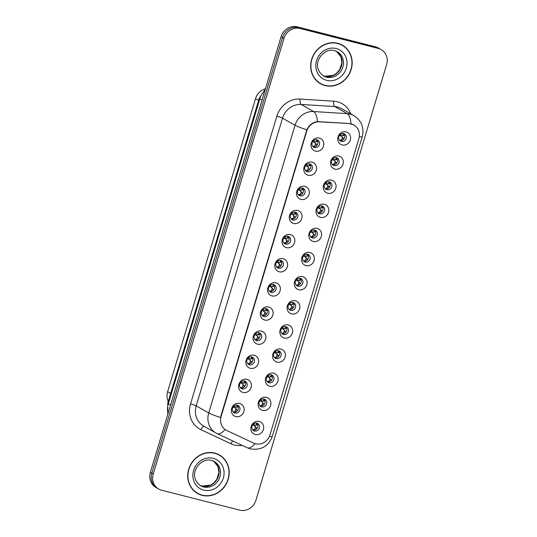 <?xml version="1.0" encoding="UTF-8"?>
<svg xmlns="http://www.w3.org/2000/svg" width="537" height="537" viewBox="0 0 537 537"><rect width="100%" height="100%" fill="white"/><g stroke="black" fill="none" stroke-linecap="round" stroke-linejoin="round"><path stroke-width="0.81" d="M343.72 133.599A4.115 3.766 119.6 0 0 339.048 136.116A4.115 3.766 119.6 0 0 340.518 141.097A4.115 3.766 119.6 0 0 341.364 141.439A4.115 3.766 119.6 0 0 346.043 138.929A4.115 3.766 119.6 0 0 344.573 133.941A4.115 3.766 119.6 0 0 343.72 133.599A4.115 3.766 -60.4 0 1 344.21 138.465A4.115 3.766 -60.4 0 1 339.773 140.533M336.477 157.73A4.115 3.766 119.6 0 0 331.806 160.248A4.115 3.766 119.6 0 0 333.276 165.228A4.115 3.766 119.6 0 0 334.128 165.571A4.115 3.766 119.6 0 0 338.8 163.06A4.115 3.766 119.6 0 0 337.33 158.073A4.115 3.766 119.6 0 0 336.477 157.73A4.115 3.766 -60.4 0 1 336.974 162.597A4.115 3.766 -60.4 0 1 332.537 164.664M329.241 181.862A4.115 3.766 119.6 0 0 324.57 184.379A4.115 3.766 119.6 0 0 326.033 189.36A4.115 3.766 119.6 0 0 326.885 189.702A4.115 3.766 119.6 0 0 331.557 187.191A4.115 3.766 119.6 0 0 330.094 182.204A4.115 3.766 119.6 0 0 329.241 181.862M321.999 205.993A4.115 3.766 119.6 0 0 317.327 208.51A4.115 3.766 119.6 0 0 318.797 213.491A4.115 3.766 119.6 0 0 319.649 213.833A4.115 3.766 119.6 0 0 324.321 211.316A4.115 3.766 119.6 0 0 322.851 206.336A4.115 3.766 119.6 0 0 321.999 205.993A4.115 3.766 -60.4 0 1 322.495 210.86A4.115 3.766 -60.4 0 1 318.058 212.927M314.763 230.125A4.115 3.766 119.6 0 0 310.091 232.635A4.115 3.766 119.6 0 0 311.554 237.623A4.115 3.766 119.6 0 0 312.406 237.965A4.115 3.766 119.6 0 0 317.078 235.448A4.115 3.766 119.6 0 0 315.615 230.467A4.115 3.766 119.6 0 0 314.763 230.125M307.52 254.256A4.115 3.766 119.6 0 0 302.848 256.767A4.115 3.766 119.6 0 0 304.318 261.754A4.115 3.766 119.6 0 0 305.17 262.096A4.115 3.766 119.6 0 0 309.842 259.579A4.115 3.766 119.6 0 0 308.372 254.598A4.115 3.766 119.6 0 0 307.52 254.256M300.284 278.388A4.115 3.766 119.6 0 0 295.612 280.898A4.115 3.766 119.6 0 0 297.075 285.885A4.115 3.766 119.6 0 0 297.928 286.228A4.115 3.766 119.6 0 0 302.6 283.711A4.115 3.766 119.6 0 0 301.136 278.73A4.115 3.766 119.6 0 0 300.284 278.388M293.041 302.519A4.115 3.766 119.6 0 0 288.369 305.029A4.115 3.766 119.6 0 0 289.839 310.017A4.115 3.766 119.6 0 0 290.692 310.359A4.115 3.766 119.6 0 0 295.363 307.842A4.115 3.766 119.6 0 0 293.893 302.861A4.115 3.766 119.6 0 0 293.041 302.519M285.805 326.65A4.115 3.766 119.6 0 0 281.133 329.161A4.115 3.766 119.6 0 0 282.596 334.148A4.115 3.766 119.6 0 0 283.449 334.491A4.115 3.766 119.6 0 0 288.121 331.973A4.115 3.766 119.6 0 0 286.657 326.993A4.115 3.766 119.6 0 0 285.805 326.65M278.562 350.782A4.115 3.766 119.6 0 0 273.89 353.292A4.115 3.766 119.6 0 0 275.36 358.28A4.115 3.766 119.6 0 0 276.213 358.622A4.115 3.766 119.6 0 0 280.885 356.105A4.115 3.766 119.6 0 0 279.415 351.124A4.115 3.766 119.6 0 0 278.562 350.782M271.326 374.913A4.115 3.766 119.6 0 0 266.654 377.424A4.115 3.766 119.6 0 0 268.117 382.411A4.115 3.766 119.6 0 0 268.97 382.753A4.115 3.766 119.6 0 0 273.642 380.236A4.115 3.766 119.6 0 0 272.178 375.256A4.115 3.766 119.6 0 0 271.326 374.913M264.083 399.038A4.115 3.766 119.6 0 0 259.411 401.555A4.115 3.766 119.6 0 0 260.881 406.536A4.115 3.766 119.6 0 0 261.734 406.885A4.115 3.766 119.6 0 0 266.406 404.368A4.115 3.766 119.6 0 0 264.936 399.387A4.115 3.766 119.6 0 0 264.083 399.038A4.115 3.766 -60.4 0 1 264.573 403.905A4.115 3.766 -60.4 0 1 260.136 405.972M256.847 423.169A4.115 3.766 119.6 0 0 252.168 425.687A4.115 3.766 119.6 0 0 253.639 430.667A4.115 3.766 119.6 0 0 254.491 431.01A4.115 3.766 119.6 0 0 259.163 428.499A4.115 3.766 119.6 0 0 257.693 423.512A4.115 3.766 119.6 0 0 256.847 423.169M316.958 139.761A4.115 3.766 119.6 0 0 312.286 142.278A4.115 3.766 119.6 0 0 313.756 147.259A4.115 3.766 119.6 0 0 314.608 147.601A4.115 3.766 119.6 0 0 319.28 145.091A4.115 3.766 119.6 0 0 317.81 140.103A4.115 3.766 119.6 0 0 316.958 139.761M309.721 163.892A4.115 3.766 119.6 0 0 305.05 166.41A4.115 3.766 119.6 0 0 306.513 171.39A4.115 3.766 119.6 0 0 307.365 171.733A4.115 3.766 119.6 0 0 312.037 169.222A4.115 3.766 119.6 0 0 310.574 164.235A4.115 3.766 119.6 0 0 309.721 163.892A4.115 3.766 -60.4 0 1 310.211 168.759A4.115 3.766 -60.4 0 1 305.775 170.826M302.479 188.024A4.115 3.766 119.6 0 0 297.807 190.541A4.115 3.766 119.6 0 0 299.277 195.522A4.115 3.766 119.6 0 0 300.129 195.864A4.115 3.766 119.6 0 0 304.801 193.354A4.115 3.766 119.6 0 0 303.331 188.366A4.115 3.766 119.6 0 0 302.479 188.024A4.115 3.766 -60.4 0 1 302.975 192.89A4.115 3.766 -60.4 0 1 298.532 194.958M295.243 212.155A4.115 3.766 119.6 0 0 290.571 214.672A4.115 3.766 119.6 0 0 292.034 219.653A4.115 3.766 119.6 0 0 292.887 219.995A4.115 3.766 119.6 0 0 297.558 217.485A4.115 3.766 119.6 0 0 296.095 212.498A4.115 3.766 119.6 0 0 295.243 212.155M288 236.287A4.115 3.766 119.6 0 0 283.328 238.804A4.115 3.766 119.6 0 0 284.798 243.785A4.115 3.766 119.6 0 0 285.65 244.127A4.115 3.766 119.6 0 0 290.322 241.616A4.115 3.766 119.6 0 0 288.852 236.629A4.115 3.766 119.6 0 0 288 236.287A4.115 3.766 -60.4 0 1 288.49 241.153A4.115 3.766 -60.4 0 1 284.053 243.221M280.757 260.418A4.115 3.766 119.6 0 0 276.085 262.935A4.115 3.766 119.6 0 0 277.555 267.916A4.115 3.766 119.6 0 0 278.408 268.258A4.115 3.766 119.6 0 0 283.08 265.748A4.115 3.766 119.6 0 0 281.61 260.76A4.115 3.766 119.6 0 0 280.757 260.418A4.115 3.766 -60.4 0 1 281.254 265.285A4.115 3.766 -60.4 0 1 276.817 267.352M273.521 284.55A4.115 3.766 119.6 0 0 268.849 287.067A4.115 3.766 119.6 0 0 270.319 292.047A4.115 3.766 119.6 0 0 271.172 292.39A4.115 3.766 119.6 0 0 275.843 289.873A4.115 3.766 119.6 0 0 274.373 284.892A4.115 3.766 119.6 0 0 273.521 284.55M266.278 308.681A4.115 3.766 119.6 0 0 261.606 311.198A4.115 3.766 119.6 0 0 263.076 316.179A4.115 3.766 119.6 0 0 263.929 316.521A4.115 3.766 119.6 0 0 268.601 314.004A4.115 3.766 119.6 0 0 267.131 309.023A4.115 3.766 119.6 0 0 266.278 308.681A4.115 3.766 -60.4 0 1 266.775 313.548A4.115 3.766 -60.4 0 1 262.338 315.615M259.042 332.812A4.115 3.766 119.6 0 0 254.37 335.323A4.115 3.766 119.6 0 0 255.84 340.31A4.115 3.766 119.6 0 0 256.686 340.653A4.115 3.766 119.6 0 0 261.365 338.135A4.115 3.766 119.6 0 0 259.895 333.155A4.115 3.766 119.6 0 0 259.042 332.812A4.115 3.766 -60.4 0 1 259.532 337.679A4.115 3.766 -60.4 0 1 255.095 339.746M251.799 356.944A4.115 3.766 119.6 0 0 247.127 359.454A4.115 3.766 119.6 0 0 248.597 364.442A4.115 3.766 119.6 0 0 249.45 364.784A4.115 3.766 119.6 0 0 254.122 362.267A4.115 3.766 119.6 0 0 252.652 357.286A4.115 3.766 119.6 0 0 251.799 356.944A4.115 3.766 -60.4 0 1 252.296 361.81A4.115 3.766 -60.4 0 1 247.859 363.878M244.563 381.075A4.115 3.766 119.6 0 0 239.891 383.586A4.115 3.766 119.6 0 0 241.355 388.573A4.115 3.766 119.6 0 0 242.207 388.916A4.115 3.766 119.6 0 0 246.879 386.398A4.115 3.766 119.6 0 0 245.416 381.418A4.115 3.766 119.6 0 0 244.563 381.075M237.32 405.207A4.115 3.766 119.6 0 0 232.649 407.717A4.115 3.766 119.6 0 0 234.119 412.705A4.115 3.766 119.6 0 0 234.971 413.047A4.115 3.766 119.6 0 0 239.643 410.53A4.115 3.766 119.6 0 0 238.173 405.549A4.115 3.766 119.6 0 0 237.32 405.207A4.115 3.766 -60.4 0 1 237.817 410.073A4.115 3.766 -60.4 0 1 233.38 412.141M349.433 123.745A12.338 11.29 -60.4 0 1 351.399 124.054A12.338 11.29 -60.4 0 1 353.957 125.081A12.338 11.29 -60.4 0 1 358.87 138.62L270.01 434.816A12.338 11.29 -60.4 0 1 253.625 443.106L226.715 430.452A12.338 11.29 -60.4 0 1 226.017 430.09A12.338 11.29 -60.4 0 1 221.103 416.551L306.741 131.115A12.338 11.29 -60.4 0 1 319.3 121.852L348.956 123.476M342.19 144.963A6.853 6.269 -60.4 0 1 338.035 136.868A6.853 6.269 -60.4 0 1 346.11 131.894A6.853 6.269 -60.4 0 1 350.258 139.989A6.853 6.269 -60.4 0 1 342.19 144.963M255.31 434.534A6.853 6.269 -60.4 0 1 251.162 426.445A6.853 6.269 -60.4 0 1 259.23 421.471A6.853 6.269 -60.4 0 1 263.385 429.56A6.853 6.269 -60.4 0 1 255.31 434.534M262.553 410.402A6.853 6.269 -60.4 0 1 258.398 402.314A6.853 6.269 -60.4 0 1 266.473 397.34A6.853 6.269 -60.4 0 1 270.621 405.428A6.853 6.269 -60.4 0 1 262.553 410.402M269.789 386.271A6.853 6.269 -60.4 0 1 265.64 378.182A6.853 6.269 -60.4 0 1 273.709 373.208A6.853 6.269 -60.4 0 1 277.864 381.297A6.853 6.269 -60.4 0 1 269.789 386.271M277.032 362.139A6.853 6.269 -60.4 0 1 272.877 354.051A6.853 6.269 -60.4 0 1 280.952 349.077A6.853 6.269 -60.4 0 1 285.1 357.165A6.853 6.269 -60.4 0 1 277.032 362.139M284.268 338.015A6.853 6.269 -60.4 0 1 280.119 329.919A6.853 6.269 -60.4 0 1 288.188 324.945A6.853 6.269 -60.4 0 1 292.343 333.034A6.853 6.269 -60.4 0 1 284.268 338.015M291.51 313.883A6.853 6.269 -60.4 0 1 287.362 305.788A6.853 6.269 -60.4 0 1 295.431 300.814A6.853 6.269 -60.4 0 1 299.579 308.903A6.853 6.269 -60.4 0 1 291.51 313.883M298.747 289.752A6.853 6.269 -60.4 0 1 294.598 281.656A6.853 6.269 -60.4 0 1 302.667 276.683A6.853 6.269 -60.4 0 1 306.822 284.771A6.853 6.269 -60.4 0 1 298.747 289.752M305.989 265.62A6.853 6.269 -60.4 0 1 301.841 257.525A6.853 6.269 -60.4 0 1 309.909 252.551A6.853 6.269 -60.4 0 1 314.058 260.646A6.853 6.269 -60.4 0 1 305.989 265.62M313.232 241.489A6.853 6.269 -60.4 0 1 309.077 233.394A6.853 6.269 -60.4 0 1 317.152 228.42A6.853 6.269 -60.4 0 1 321.301 236.515A6.853 6.269 -60.4 0 1 313.232 241.489M320.468 217.357A6.853 6.269 -60.4 0 1 316.32 209.262A6.853 6.269 -60.4 0 1 324.388 204.288A6.853 6.269 -60.4 0 1 328.537 212.383A6.853 6.269 -60.4 0 1 320.468 217.357M327.711 193.226A6.853 6.269 -60.4 0 1 323.556 185.131A6.853 6.269 -60.4 0 1 331.631 180.157A6.853 6.269 -60.4 0 1 335.779 188.252A6.853 6.269 -60.4 0 1 327.711 193.226M334.947 169.095A6.853 6.269 -60.4 0 1 330.799 160.999A6.853 6.269 -60.4 0 1 338.867 156.025A6.853 6.269 -60.4 0 1 343.022 164.121A6.853 6.269 -60.4 0 1 334.947 169.095M315.427 151.125A6.853 6.269 -60.4 0 1 311.279 143.037A6.853 6.269 -60.4 0 1 319.347 138.063A6.853 6.269 -60.4 0 1 323.496 146.151A6.853 6.269 -60.4 0 1 315.427 151.125M235.79 416.571A6.853 6.269 -60.4 0 1 231.642 408.476A6.853 6.269 -60.4 0 1 239.71 403.502A6.853 6.269 -60.4 0 1 243.858 411.59A6.853 6.269 -60.4 0 1 235.79 416.571M243.033 392.44A6.853 6.269 -60.4 0 1 238.878 384.344A6.853 6.269 -60.4 0 1 246.953 379.37A6.853 6.269 -60.4 0 1 251.101 387.459A6.853 6.269 -60.4 0 1 243.033 392.44M250.269 368.308A6.853 6.269 -60.4 0 1 246.121 360.213A6.853 6.269 -60.4 0 1 254.189 355.239A6.853 6.269 -60.4 0 1 258.344 363.334A6.853 6.269 -60.4 0 1 250.269 368.308M257.512 344.177A6.853 6.269 -60.4 0 1 253.357 336.081A6.853 6.269 -60.4 0 1 261.432 331.107A6.853 6.269 -60.4 0 1 265.58 339.203A6.853 6.269 -60.4 0 1 257.512 344.177M264.748 320.045A6.853 6.269 -60.4 0 1 260.599 311.95A6.853 6.269 -60.4 0 1 268.668 306.976A6.853 6.269 -60.4 0 1 272.823 315.071A6.853 6.269 -60.4 0 1 264.748 320.045M271.99 295.914A6.853 6.269 -60.4 0 1 267.835 287.819A6.853 6.269 -60.4 0 1 275.911 282.845A6.853 6.269 -60.4 0 1 280.059 290.94A6.853 6.269 -60.4 0 1 271.99 295.914M279.227 271.782A6.853 6.269 -60.4 0 1 275.078 263.687A6.853 6.269 -60.4 0 1 283.147 258.713A6.853 6.269 -60.4 0 1 287.302 266.808A6.853 6.269 -60.4 0 1 279.227 271.782M286.469 247.651A6.853 6.269 -60.4 0 1 282.314 239.556A6.853 6.269 -60.4 0 1 290.389 234.582A6.853 6.269 -60.4 0 1 294.538 242.677A6.853 6.269 -60.4 0 1 286.469 247.651M293.705 223.52A6.853 6.269 -60.4 0 1 289.557 215.431A6.853 6.269 -60.4 0 1 297.626 210.45A6.853 6.269 -60.4 0 1 301.781 218.546A6.853 6.269 -60.4 0 1 293.705 223.52M300.948 199.388A6.853 6.269 -60.4 0 1 296.793 191.3A6.853 6.269 -60.4 0 1 304.868 186.319A6.853 6.269 -60.4 0 1 309.017 194.414A6.853 6.269 -60.4 0 1 300.948 199.388M308.184 175.257A6.853 6.269 -60.4 0 1 304.036 167.168A6.853 6.269 -60.4 0 1 312.104 162.187A6.853 6.269 -60.4 0 1 316.259 170.283A6.853 6.269 -60.4 0 1 308.184 175.257M329.228 181.862A4.115 3.766 -60.4 0 1 329.731 186.728A4.115 3.766 -60.4 0 1 325.294 188.796L327.51 187.541L327.785 185.715L328.839 186.634L328.812 187.869M314.749 230.118A4.115 3.766 -60.4 0 1 315.253 234.991A4.115 3.766 -60.4 0 1 310.816 237.059M307.506 254.249A4.115 3.766 -60.4 0 1 308.016 259.123A4.115 3.766 -60.4 0 1 303.58 261.19L305.795 259.935L306.063 258.102L307.124 259.029L307.09 260.264M300.27 278.381A4.115 3.766 -60.4 0 1 300.774 283.254A4.115 3.766 -60.4 0 1 296.337 285.322L298.552 284.066L298.82 282.234L299.881 283.16L299.847 284.395M293.027 302.512A4.115 3.766 -60.4 0 1 293.538 307.386A4.115 3.766 -60.4 0 1 289.101 309.453M285.791 326.644A4.115 3.766 -60.4 0 1 286.295 331.517A4.115 3.766 -60.4 0 1 281.858 333.584M278.549 350.775A4.115 3.766 -60.4 0 1 279.059 355.648A4.115 3.766 -60.4 0 1 274.615 357.716L276.837 356.454L277.105 354.628L278.166 355.548L278.132 356.79M271.313 374.907A4.115 3.766 -60.4 0 1 271.816 379.78A4.115 3.766 -60.4 0 1 267.379 381.847M256.834 423.169A4.115 3.766 -60.4 0 1 257.337 428.036A4.115 3.766 -60.4 0 1 252.9 430.103L255.115 428.848L255.384 427.022L256.444 427.942L256.411 429.177M316.944 139.761A4.115 3.766 -60.4 0 1 317.454 144.628A4.115 3.766 -60.4 0 1 313.017 146.695M295.229 212.155A4.115 3.766 -60.4 0 1 295.733 217.022A4.115 3.766 -60.4 0 1 291.296 219.089M273.508 284.55A4.115 3.766 -60.4 0 1 274.011 289.416A4.115 3.766 -60.4 0 1 269.574 291.484M244.55 381.069A4.115 3.766 -60.4 0 1 245.053 385.942A4.115 3.766 -60.4 0 1 240.616 388.009M168.256 401.508A13.707 12.546 -60.4 0 1 167.618 391.695L255.531 98.654A13.707 12.546 -60.4 0 1 265.466 88.773M337.753 43.296A22.165 20.278 119.6 0 0 312.574 56.848A22.165 20.278 119.6 0 0 320.488 83.698A22.165 20.278 119.6 0 0 325.08 85.551A22.165 20.278 119.6 0 0 350.258 71.998A22.165 20.278 119.6 0 0 342.344 45.142A22.165 20.278 119.6 0 0 337.753 43.296M319.851 83.322A22.165 20.278 119.6 0 0 322.502 84.443M214.807 453.087A22.165 20.278 119.6 0 0 189.635 466.64A22.165 20.278 119.6 0 0 197.542 493.496A22.165 20.278 119.6 0 0 202.134 495.342A22.165 20.278 119.6 0 0 227.312 481.79A22.165 20.278 119.6 0 0 219.405 454.933A22.165 20.278 119.6 0 0 214.807 453.087M196.904 493.114A22.165 20.278 119.6 0 0 199.563 494.235M221.103 416.551L220.794 416.329L306.835 129.779C309.09 125.007 312.635 122.282 317.454 121.604L349.057 123.483L353.708 124.893M381.156 49.579L378.27 47.941A13.707 12.546 119.6 0 0 375.43 46.8L297.203 26.85A13.707 12.546 119.6 0 0 281.059 36.798L150.38 472.379L151.823 473.198A13.707 12.546 119.6 0 0 157.287 488.24A13.707 12.546 119.6 0 1 151.823 473.198L282.502 37.617L151.823 473.198L153.267 474.017A13.707 12.546 119.6 0 0 158.73 489.059A13.707 12.546 119.6 0 0 161.57 490.2L239.797 510.15A13.707 12.546 119.6 0 0 255.941 500.202L386.62 64.621A13.707 12.546 119.6 0 0 381.156 49.579A13.707 12.546 119.6 0 0 378.317 48.437L300.089 28.488A13.707 12.546 119.6 0 0 283.952 38.436L153.267 474.017M297.203 26.85L298.646 27.669A13.707 12.546 119.6 0 0 282.502 37.617A13.707 12.546 119.6 0 1 298.646 27.669L376.873 47.618L298.646 27.669L300.089 28.488M379.713 48.76A13.707 12.546 119.6 0 0 376.873 47.618A13.707 12.546 119.6 0 1 379.713 48.76M221.076 456.289A22.165 20.278 119.6 0 0 218.754 454.584M344.016 46.497A22.165 20.278 119.6 0 0 341.7 44.793M150.38 472.379A13.707 12.546 119.6 0 0 155.844 487.421L158.73 489.059M339.438 135.391L341.304 136.237M342.338 137.143L343.318 138.371L343.291 139.607M339.72 140.479L341.988 139.278L342.264 137.452M340.149 134.565L342.029 135.646L344.593 135.062M342.807 135.619L343.432 134.478L343.237 133.512M342.948 135.593L344.298 135.29M343.318 138.371L342.727 137.492M313.386 140.728L315.266 141.808L317.535 141.459L316.186 141.755M316.051 141.781L316.669 140.64L316.474 139.674M312.675 141.553L314.541 142.406M314.971 142.795L316.562 144.534L314.971 142.795M312.957 146.641L315.232 145.44L315.501 143.614M316.528 145.769L316.562 144.534M315.575 143.305L315.964 143.654M342.23 45.343A21.936 20.07 119.6 0 0 337.686 43.517A21.936 20.07 119.6 0 0 312.769 56.922A21.936 20.07 119.6 0 0 320.596 83.504A21.936 20.07 119.6 0 0 325.14 85.329A21.936 20.07 119.6 0 0 350.064 71.918A21.936 20.07 119.6 0 0 342.23 45.343L340.948 44.618A21.936 20.07 119.6 0 0 339.042 43.678M317.528 81.624A21.936 20.07 119.6 0 0 319.314 82.772L320.596 83.504M332.202 159.523L334.061 160.368M335.095 161.275L336.081 162.503L336.048 163.738M332.484 164.611L334.752 163.409L335.021 161.583M332.906 158.697L334.786 159.778L337.357 159.187M335.571 159.751L336.189 158.61L335.994 157.643M335.706 159.724L337.061 159.422M336.081 162.503L335.491 161.624M324.959 183.654L326.825 184.5M327.859 185.406L327.255 184.889L327.785 185.715M325.67 182.828L327.55 183.909L330.114 183.318M328.329 183.882L328.953 182.741L328.758 181.775M328.463 183.849L329.819 183.553M328.839 186.634L328.248 185.755M317.723 207.785L319.582 208.631M320.616 209.537L321.603 210.766L321.569 212.001M318.005 212.874L320.274 211.672L320.542 209.846M318.428 206.96L320.307 208.041L322.878 207.45M321.092 208.014L321.71 206.873L321.515 205.906M321.227 207.98L322.583 207.685M321.603 210.766L321.005 209.886M310.48 231.917L312.346 232.763M313.38 233.669L314.36 234.897L314.333 236.132M310.762 237.005L313.031 235.803L313.306 233.978M311.192 231.091L313.071 232.172L315.635 231.581M313.85 232.145L314.474 231.004L314.279 230.037M313.984 232.112L315.34 231.816M314.36 234.897L313.769 234.018M306.15 164.859L308.03 165.94L310.299 165.591L308.943 165.886M308.809 165.913L309.433 164.772L309.238 163.805M305.439 165.685L307.298 166.537M308.339 167.437L308.721 167.786M305.721 170.773L307.99 169.571L308.258 167.745M309.292 169.9L309.319 168.665M298.908 188.99L300.787 190.071L303.056 189.715L301.707 190.017M301.572 190.044L302.19 188.903L301.995 187.937M298.196 189.816L300.062 190.669M300.492 191.051L302.083 192.796L300.492 191.051M298.478 194.904L300.754 193.703L301.022 191.877M302.049 194.032L302.083 192.796M301.096 191.568L301.485 191.917M291.672 213.122L293.551 214.203L295.82 213.847L294.464 214.149M294.33 214.176L294.954 213.035L294.759 212.068M290.96 213.948L292.819 214.8M293.256 215.183L294.84 216.928L293.256 215.183M291.242 219.036L293.511 217.834L293.779 216.008M294.813 218.163L294.84 216.928M293.86 215.699L294.249 216.049M219.291 455.134A21.936 20.07 119.6 0 0 214.746 453.309A21.936 20.07 119.6 0 0 189.83 466.713A21.936 20.07 119.6 0 0 197.656 493.295A21.936 20.07 119.6 0 0 202.201 495.121A21.936 20.07 119.6 0 0 227.117 481.716A21.936 20.07 119.6 0 0 219.291 455.134L218.009 454.409A21.936 20.07 119.6 0 0 216.102 453.47M194.589 491.415A21.936 20.07 119.6 0 0 196.374 492.57L197.656 493.295M303.237 256.048L305.103 256.894M306.137 257.794L305.533 257.283L306.063 258.102M303.949 255.223L305.828 256.303L308.399 255.713M306.614 256.277L307.231 255.135L307.036 254.169M306.748 256.243L308.104 255.948M307.124 259.029L306.526 258.149M296.001 280.18L297.86 281.026M298.901 281.925L298.297 281.415L298.82 282.234M296.713 279.347L298.592 280.435L301.156 279.844M299.371 280.408L299.995 279.267L299.8 278.3M299.505 280.374L300.861 280.079M299.881 283.16L299.29 282.281M288.758 304.311L290.624 305.157M291.658 306.056L292.645 307.292L292.611 308.527M289.04 309.399L291.316 308.191L291.584 306.365M289.47 303.479L291.349 304.566L293.92 303.976M292.135 304.539L292.752 303.398L292.558 302.432M292.269 304.506L293.625 304.211M292.645 307.292L292.047 306.412M284.429 237.253L286.308 238.334L288.577 237.978L287.228 238.28M287.094 238.307L287.711 237.166L287.517 236.199M283.717 238.079L285.583 238.925M286.013 239.314L287.604 241.059L286.013 239.314M283.999 243.167L286.275 241.965L286.543 240.14M287.57 242.294L287.604 241.059M286.617 239.831L287.006 240.18M277.186 261.385L279.065 262.465L281.341 262.11L279.985 262.412M279.851 262.439L280.468 261.297L280.28 260.331M276.481 262.21L278.341 263.056M278.777 263.445L280.361 265.191L278.777 263.445M276.763 267.298L279.032 266.097L279.3 264.271M280.327 266.426L280.361 265.191M279.374 263.962L279.77 264.311M269.95 285.516L271.829 286.597L274.098 286.241L272.749 286.536M272.615 286.57L273.232 285.429L273.038 284.462M269.238 286.342L271.104 287.188M271.534 287.577L273.125 289.322L271.534 287.577M269.52 291.43L271.789 290.228L272.064 288.403M273.091 290.557L273.125 289.322M272.138 288.094L272.528 288.443M281.522 328.436L283.382 329.288M284.422 330.188L285.402 331.423L285.369 332.658M281.804 333.524L284.073 332.322L284.341 330.497M282.234 327.61L284.113 328.698L286.677 328.107M284.892 328.671L285.516 327.53L285.322 326.563M285.026 328.637L286.382 328.342M285.402 331.423L284.811 330.544M274.279 352.567L276.146 353.42M277.179 354.319L276.575 353.809L277.105 354.628M274.991 351.742L276.87 352.829L279.441 352.238M277.656 352.802L278.273 351.661L278.079 350.695M277.79 352.769L279.139 352.473M278.166 355.548L277.569 354.668M267.043 376.699L268.903 377.551M269.943 378.451L270.923 379.679L270.89 380.921M267.325 381.787L269.594 380.585L269.863 378.76M267.755 375.873L269.634 376.961L272.199 376.37M270.413 376.927L271.037 375.786L270.843 374.819M270.547 376.9L271.903 376.605M270.923 379.679L270.333 378.8M259.801 400.83L261.667 401.683M262.7 402.582L263.687 403.811L263.654 405.052M260.083 405.918L262.358 404.717L262.627 402.891M260.512 400.005L262.392 401.092L264.963 400.501M263.177 401.058L263.795 399.917L263.6 398.951M263.311 401.032L264.66 400.736M263.687 403.811L263.09 402.931M252.565 424.962L254.424 425.814M255.458 426.714L254.86 426.203L255.384 427.022M253.269 424.136L255.149 425.217L257.72 424.633M255.934 425.19L256.552 424.049L256.364 423.082M256.068 425.163L257.424 424.868M256.444 427.942L255.854 427.063M262.707 309.648L264.587 310.728L266.862 310.373L265.506 310.668M265.372 310.701L265.99 309.56L265.802 308.594M262.002 310.473L263.862 311.319M264.298 311.708L265.882 313.454L264.298 311.708M262.284 315.561L264.553 314.36L264.822 312.534M265.849 314.689L265.882 313.454M264.895 312.225L265.291 312.574M255.471 333.779L257.351 334.86L259.619 334.504L258.27 334.799M258.129 334.833L258.753 333.692L258.559 332.725M254.76 334.605L256.626 335.45M257.055 335.84L258.639 337.585L257.055 335.84M255.041 339.693L257.31 338.491L257.585 336.665M258.612 338.82L258.639 337.585M257.659 336.35L258.049 336.706M248.228 357.911L250.108 358.991L252.383 358.635L251.027 358.931M250.893 358.964L251.511 357.823L251.316 356.857M247.523 358.736L249.383 359.582M249.812 359.971L251.403 361.716L249.812 359.971M247.805 363.824L250.074 362.623L250.343 360.79M251.37 362.952L251.403 361.716M250.417 360.481L250.806 360.837M240.992 382.035L242.872 383.123L245.141 382.767L243.785 383.062M243.65 383.096L244.275 381.955L244.08 380.988M240.281 382.868L242.147 383.713M242.576 384.103L244.16 385.848L242.576 384.103M240.563 387.956L242.831 386.754L243.107 384.922M244.134 387.083L244.16 385.848M243.18 384.613L243.57 384.969M233.749 406.167L235.629 407.254L237.904 406.898L236.548 407.194M236.414 407.227L237.032 406.086L236.837 405.12M233.038 406.999L234.904 407.845M235.334 408.234L236.924 409.979L235.334 408.234M233.327 412.087L235.595 410.879L235.864 409.053M236.891 411.214L236.924 409.979M235.938 408.744L236.327 409.1M319.3 121.852L318.824 121.577M258.599 100.392L255.531 98.654M170.685 393.426L167.618 391.695M242.187 445.388A22.849 20.903 -60.4 0 1 234.347 444.992A22.849 20.903 -60.4 0 1 230.91 443.757L200.925 429.66A22.849 20.903 -60.4 0 1 190.528 403.918L276.844 116.22A22.849 20.903 -60.4 0 1 300.109 99.07L333.685 101.184A22.849 20.903 -60.4 0 1 350.715 113.817M276.844 116.22A4.571 0.443 16.7 0 1 282.516 118.174L295.028 125.262A18.278 16.721 -60.4 0 1 313.648 111.542L347.217 113.656A18.278 16.721 -60.4 0 1 350.131 114.112A18.278 16.721 -60.4 0 1 353.917 115.636L341.404 108.541A18.278 16.721 119.6 0 0 337.619 107.017A18.278 16.721 119.6 0 0 334.705 106.561L301.136 104.447A18.278 16.721 119.6 0 0 282.516 118.174L196.206 405.865A18.278 16.721 119.6 0 0 203.489 425.922L216.002 433.017A18.278 16.721 -60.4 0 1 208.718 412.96L295.028 125.262A15.996 1.564 16.7 0 0 306.835 129.779M351.037 123.805A15.996 5.894 93.6 0 0 347.217 113.656L334.705 106.561A4.571 1.685 -86.4 0 1 333.685 101.184M269.433 436.373A15.996 1.564 16.7 0 0 272.353 436.326L362.26 136.653A15.996 1.564 -163.3 0 1 359.293 136.687M220.519 417.477A15.996 1.564 -163.3 0 1 208.718 412.96L196.206 405.865A4.571 0.443 16.7 0 0 190.528 403.918M225.084 429.493A15.996 6.437 115.2 0 1 217.21 433.648L216.002 433.017A18.278 16.721 -60.4 0 0 217.035 433.554M300.109 99.07A4.571 1.685 -86.4 0 0 301.136 104.447L313.648 111.542A15.996 5.894 93.6 0 1 317.454 121.604M255.015 443.643A15.996 6.437 115.2 0 1 247.195 447.744L217.21 433.648M378.317 48.437L375.43 46.8M283.952 38.436L281.059 36.798M204.282 426.371A4.571 1.839 -64.8 0 0 200.925 429.66M232.897 441.018A4.571 1.839 -64.8 0 0 230.91 443.757M264.989 90.37A18.278 16.721 119.6 0 0 259.814 98.909L262.049 100.171M167.812 414.269L167.725 403.28L259.21 98.358A9.136 0.893 16.7 0 0 259.814 98.909L168.329 403.831L170.571 405.093M167.725 403.28A9.136 0.893 16.7 0 0 168.329 403.831A18.278 16.721 119.6 0 0 168.014 413.604M325.026 76.335A13.928 12.74 119.6 0 0 340.666 68.239A13.928 12.74 119.6 0 0 336.592 51.384L340.921 56.781L341.847 62.748L339.887 69.239L336.907 72.978L333.531 75.287L324.919 76.294L322.878 75.556A13.928 12.74 119.6 0 0 325.026 76.335M337.323 51.76L334.544 50.646C323.348 46.9 309.171 65.668 323.583 75.992A13.928 12.74 119.6 0 0 326.469 77.153A13.928 12.74 119.6 0 0 342.291 68.635A13.928 12.74 119.6 0 0 337.323 51.76A13.928 12.74 119.6 0 0 334.652 50.659M326.65 80.315A16.667 15.251 119.6 0 0 346.278 68.212A16.667 15.251 119.6 0 0 336.182 48.531A16.667 15.251 119.6 0 0 316.555 60.634A16.667 15.251 119.6 0 0 326.65 80.315M213.639 461.169L217.975 466.572L218.901 472.547L216.941 479.031L213.961 482.77L210.591 485.086L201.979 486.086L199.932 485.347A13.928 12.74 119.6 0 0 202.08 486.126A13.928 12.74 119.6 0 0 217.72 478.031A13.928 12.74 119.6 0 0 213.645 461.176M214.377 461.552L211.598 460.437C200.402 456.698 186.225 475.46 200.643 485.784A13.928 12.74 119.6 0 0 203.53 486.945A13.928 12.74 119.6 0 0 219.351 478.433A13.928 12.74 119.6 0 0 214.377 461.552A13.928 12.74 119.6 0 0 211.706 460.451M203.704 490.106A16.667 15.251 119.6 0 0 223.332 478.004A16.667 15.251 119.6 0 0 213.236 458.323A16.667 15.251 119.6 0 0 193.609 470.425A16.667 15.251 119.6 0 0 203.704 490.106M353.957 125.081L352.829 124.443M247.195 447.744L250.39 448.885C261.089 450.516 268.413 446.328 272.353 436.326M362.26 136.653C364.368 127.746 361.589 120.738 353.917 115.636M259.21 98.358L265.372 89.102M342.539 137.271L341.525 136.385M315.776 143.439L314.769 142.553M335.296 161.402L334.289 160.516M328.06 185.533L327.046 184.647M320.817 209.665L319.81 208.779M313.581 233.796L312.568 232.91M308.54 167.571L307.526 166.685M301.297 191.696L300.284 190.81M294.054 215.827L293.048 214.941M306.338 257.928L305.331 257.042M299.102 282.059L298.089 281.173M291.86 306.191L290.853 305.305M286.818 239.958L285.805 239.072M279.576 264.09L278.569 263.204M272.34 288.221L271.326 287.335M284.623 330.322L283.61 329.436M277.381 354.454L276.367 353.568M270.138 378.585L269.131 377.699M262.902 402.716L261.888 401.83M255.659 426.848L254.652 425.962M265.097 312.353L264.09 311.467M257.861 336.484L256.847 335.598M250.618 360.616L249.611 359.73M243.382 384.747L242.368 383.861M236.139 408.879L235.132 407.992"/></g></svg>
